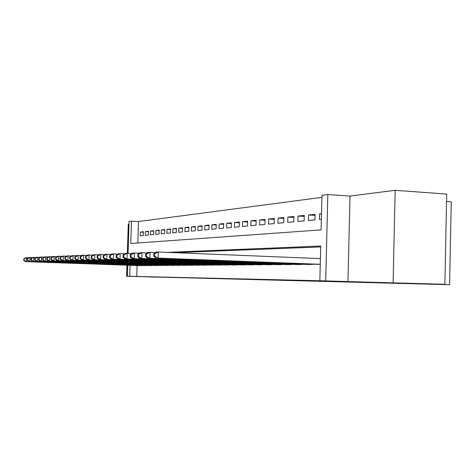 <?xml version="1.0" encoding="UTF-8"?>
<svg xmlns="http://www.w3.org/2000/svg" width="475" height="475" viewBox="0 0 475 475"><rect width="100%" height="100%" fill="white"/><g stroke="black" fill="none" stroke-linecap="round" stroke-linejoin="round"><path stroke-width="0.71" d="M392.041 282.827L415.75 283.456L392.041 282.827M146.294 276.836L158.407 277.174L146.294 276.836M128.06 253.371L129.087 221.493L131.474 221.172L130.762 243.467L321.112 229.894L321.979 195.32L327.833 194.524L325.702 280.897L319.847 280.755L320.708 246.056L167.36 252.362M349.998 196.062L347.955 281.586L444.867 284.288L446.702 194.085L395.158 190.303L349.998 196.062L327.833 194.524M446.548 201.477L451.25 201.804L449.582 284.697L126.617 276.254L142.696 276.64L127.33 276.171L127.68 265.21M128.998 224.271L128.286 224.36L127.353 253.347M321.925 197.345L138.51 221.54L131.474 221.172M393.104 282.673L395.158 190.303M126.973 265.187L126.617 276.254M318.28 264.355L158.145 258.085L320.257 264.302M307.283 264.433L313.832 264.183M296.727 264.51L303.014 264.266M286.591 264.581L292.624 264.349M276.848 264.646L282.649 264.433M267.478 264.717L273.06 264.504M258.459 264.777L263.833 264.581M249.767 264.842L254.944 264.646M241.395 264.902L246.388 264.717M233.32 264.955L238.135 264.783M225.524 265.014L230.173 264.842M217.995 265.068L222.484 264.902M210.722 265.115L215.056 264.961M203.686 265.169L207.884 265.014M196.882 265.216L200.943 265.068M190.297 265.258L194.227 265.121M183.914 265.305L187.72 265.169M177.733 265.347L181.426 265.216M171.742 265.388L175.322 265.264M165.935 265.43L169.403 265.305M160.295 265.472L163.661 265.353M154.82 265.507L158.092 265.394M149.506 265.549L152.677 265.436M144.341 265.584L147.422 265.472M143.373 232.204L140.386 232.055L143.385 231.752L143.266 235.511L140.268 235.784L140.386 232.055M148.485 231.699L145.415 231.545L148.497 231.236L148.378 235.048L145.291 235.327L145.415 231.545M153.746 231.177L150.587 231.022L153.763 230.702L153.645 234.567L150.468 234.858L150.587 231.022M159.167 230.642L155.913 230.482L159.178 230.149L159.06 234.074L155.788 234.371L155.913 230.482M164.748 230.09L161.393 229.924L164.76 229.579L164.641 233.569L161.268 233.872L161.393 229.924M170.495 229.526L167.04 229.348L170.513 228.998L170.388 233.041L166.915 233.362L167.04 229.348M176.421 228.938L172.858 228.76L176.439 228.398L176.314 232.507L172.734 232.827L172.858 228.76M182.537 228.338L178.861 228.148L182.554 227.774L182.424 231.948L178.737 232.281L178.861 228.148M188.842 227.715L185.048 227.519L188.86 227.133L188.735 231.373L184.923 231.717L185.048 227.519M195.35 227.074L191.437 226.872L195.368 226.474L195.243 230.779L191.312 231.135L191.437 226.872M202.077 226.415L198.033 226.201L202.095 225.791L201.964 230.167L197.909 230.535L198.033 226.201M209.024 225.732L204.85 225.512L209.047 225.085L208.917 229.532L204.719 229.918L204.85 225.512M216.214 225.025L211.892 224.794L216.232 224.354L216.101 228.879L211.761 229.277L211.892 224.794M223.648 224.295L219.177 224.058L223.666 223.6L223.535 228.202L219.04 228.612L219.177 224.058M231.343 223.541L226.712 223.292L231.361 222.817L231.23 227.501L226.581 227.929L226.712 223.292M239.311 222.763L234.513 222.496L239.329 222.009L239.198 226.777L234.383 227.216L234.513 222.496M247.57 221.95L242.6 221.677L247.594 221.172L247.457 226.023L242.464 226.48L242.6 221.677M256.138 221.112L250.984 220.828L256.162 220.299L256.025 225.245L250.848 225.714L250.984 220.828M265.032 220.246L259.677 219.943L265.056 219.397L264.919 224.438L259.54 224.924L259.677 219.943M274.265 219.343L268.707 219.028L274.289 218.458L274.152 223.594L268.571 224.105L268.707 219.028M283.866 218.405L278.083 218.072L283.89 217.485L283.747 222.722L277.946 223.25L278.083 218.072M293.847 217.431L287.832 217.081L293.871 216.469L293.734 221.813L287.696 222.359L287.832 217.081M304.238 216.422L297.979 216.054L304.261 215.412L304.125 220.863L297.837 221.439L297.979 216.054M315.062 215.371L308.536 214.979L315.085 214.314L314.949 219.877L308.4 220.477L308.536 214.979M138.51 221.54L137.827 242.963M321.522 213.661L319.544 213.863L319.408 219.474L321.379 219.296M137.109 265.543L136.764 276.444L319.847 280.755M320.69 246.923L175.037 252.676M139.323 265.62L142.316 265.513M347.955 281.586L325.702 280.897M136.764 276.444L127.33 276.171M444.867 284.288L404.16 283.284L449.582 284.697M130.061 265.293L129.711 276.23M321.51 213.982L319.544 213.863M23.809 258.81L23.75 260.383L24.1 260.371L24.16 258.798L23.809 258.81L25.602 257.717L26.487 257.676L26.345 261.612L141.437 265.638M24.1 260.371L26.345 261.612L25.466 261.636L140.19 265.65M24.16 258.798L26.487 257.676L28.85 257.765M23.75 260.383L25.466 261.636M27.36 258.673L27.307 260.264L27.663 260.252L27.722 258.655L27.36 258.673L29.177 257.563L30.091 257.521L29.949 261.517L146.514 265.608M27.663 260.252L29.949 261.517L29.04 261.541L145.231 265.614M27.722 258.655L30.091 257.521L32.52 257.61M27.307 260.264L29.04 261.541M31.023 258.531L30.964 260.152L31.338 260.14L31.398 258.513L31.023 258.531L32.864 257.402L33.802 257.361L33.66 261.416L151.745 265.572M31.338 260.14L33.66 261.416L32.722 261.446L150.421 265.578M31.398 258.513L33.802 257.361L36.308 257.456M30.964 260.152L32.722 261.446M34.8 258.382L34.74 260.027L35.126 260.015L35.186 258.37L34.8 258.382L36.658 257.242L37.626 257.201L37.483 261.315L157.124 265.531M35.126 260.015L37.483 261.315L36.516 261.345L155.764 265.543M35.186 258.37L37.626 257.201L40.215 257.296M34.74 260.027L36.516 261.345M38.695 258.234L38.635 259.902L39.033 259.89L39.093 258.216L38.695 258.234L40.577 257.07L41.574 257.028L41.426 261.208L162.67 265.495M39.033 259.89L41.426 261.208L40.428 261.238L161.268 265.507M39.093 258.216L41.574 257.028L44.24 257.129M38.635 259.902L40.428 261.238M42.714 258.073L42.655 259.772L43.059 259.76L43.118 258.062L42.714 258.073L44.614 256.898L45.642 256.85L45.493 261.102L168.382 265.46M43.059 259.76L45.493 261.102L44.466 261.131L166.939 265.466M43.118 258.062L45.642 256.85L48.402 256.957M42.655 259.772L44.466 261.131M46.859 257.913L46.799 259.641L47.221 259.623L47.28 257.895L46.859 257.913L48.782 256.72L49.845 256.672L49.697 260.989L174.266 265.418M47.221 259.623L49.697 260.989L48.634 261.018L172.781 265.43M47.28 257.895L49.845 256.672L52.695 256.779M46.799 259.641L48.634 261.018M51.146 257.747L51.08 259.498L51.52 259.487L51.579 257.729L51.146 257.747L53.087 256.53L54.186 256.482L54.037 260.876L180.34 265.377M51.52 259.487L54.037 260.876L52.939 260.9L178.802 265.388M51.579 257.729L54.186 256.482L57.131 256.595M51.08 259.498L52.939 260.9M55.569 257.575L55.51 259.356L55.961 259.344L56.02 257.557L55.569 257.575L57.54 256.34L58.674 256.292L58.52 260.751L186.604 265.335M55.961 259.344L58.52 260.751L57.386 260.781L185.018 265.347M56.02 257.557L58.674 256.292L61.72 256.405M55.51 259.356L57.386 260.781M60.147 257.397L60.087 259.207L60.551 259.196L60.616 257.379L60.147 257.397L62.142 256.144L63.312 256.09L63.157 260.627L193.07 265.288M60.551 259.196L63.157 260.627L61.982 260.662L191.431 265.299M60.616 257.379L63.312 256.09L66.464 256.209M60.087 259.207L61.982 260.662M64.885 257.212L64.82 259.059L65.301 259.041L65.366 257.195L64.885 257.212L66.898 255.936L68.115 255.882L67.955 260.502L199.743 265.246M65.301 259.041L67.955 260.502L66.737 260.532L198.057 265.258M65.366 257.195L68.115 255.882L71.381 256.007M64.82 259.059L66.737 260.532M69.783 257.022L69.718 258.899L70.217 258.881L70.282 257.005L69.783 257.022L71.826 255.722L73.085 255.669L72.924 260.365L206.643 265.198M70.217 258.881L72.924 260.365L71.666 260.401L204.897 265.21M70.282 257.005L73.085 255.669L76.463 255.799M69.718 258.899L71.666 260.401M74.86 256.827L74.795 258.733L75.311 258.721L75.377 256.809L74.86 256.827L76.926 255.502L78.227 255.449L78.066 260.229L213.78 265.151M75.311 258.721L78.066 260.229L76.766 260.264L211.975 265.163M75.377 256.809L78.227 255.449L81.736 255.58M74.795 258.733L76.766 260.264M80.121 256.625L80.055 258.566L80.596 258.548L80.661 256.601L80.121 256.625L82.211 255.277L83.564 255.217L83.398 260.086L221.16 265.098M80.596 258.548L83.398 260.086L82.05 260.122L219.29 265.115M80.661 256.601L83.564 255.217L87.204 255.354M80.055 258.566L82.05 260.122M85.583 256.411L85.512 258.388L86.07 258.37L86.135 256.387L85.583 256.411L87.697 255.039L89.098 254.98L88.932 259.938L228.802 265.05M86.07 258.37L88.932 259.938L87.531 259.979L226.866 265.062M86.135 256.387L89.098 254.98L92.88 255.123M85.512 258.388L87.531 259.979M91.242 256.191L91.176 258.21L91.752 258.186L91.823 256.168L91.242 256.191L93.385 254.796L94.84 254.731L94.673 259.783L236.716 264.997M91.752 258.186L94.673 259.783L93.219 259.825L234.709 265.008M91.823 256.168L94.84 254.731L98.77 254.885M91.176 258.21L93.219 259.825M97.126 255.96L97.06 258.02L97.66 257.996L97.725 255.936L97.126 255.96L99.293 254.541L100.807 254.475L100.635 259.623L244.916 264.937M97.66 257.996L100.635 259.623L99.121 259.665L242.838 264.955M97.725 255.936L100.807 254.475L104.892 254.636M97.06 258.02L99.121 259.665M103.241 255.722L103.17 257.818L103.793 257.8L103.865 255.698L103.241 255.722L105.432 254.273L107.006 254.208L106.833 259.457L253.418 264.884M103.793 257.8L106.833 259.457L105.26 259.504L251.263 264.896M103.865 255.698L107.006 254.208L111.257 254.374M103.17 257.818L105.26 259.504M109.6 255.479L109.529 257.616L110.176 257.592L110.248 255.449L109.6 255.479L111.815 254L113.454 253.929L113.282 259.285L262.248 264.818M110.176 257.592L113.282 259.285L111.643 259.332L260.009 264.836M110.248 255.449L113.454 253.929L117.883 254.101M109.529 257.616L111.643 259.332M116.215 255.217L116.143 257.402L116.82 257.379L116.892 255.194L116.215 255.217L118.465 253.715L120.169 253.638L119.991 259.107L271.415 264.759M116.82 257.379L119.991 259.107L118.287 259.154L269.087 264.777M116.892 255.194L120.169 253.638L124.782 253.822M116.143 257.402L118.287 259.154M123.108 254.95L123.037 257.177L123.743 257.159L123.815 254.927L123.108 254.95L125.388 253.412L127.163 253.335L126.979 258.923L280.939 264.694M123.743 257.159L126.979 258.923L125.204 258.97L278.522 264.712M123.815 254.927L127.163 253.335L131.979 253.531M123.037 257.177L125.204 258.97M130.298 254.671L130.227 256.945L130.963 256.922L131.035 254.642L130.298 254.671L132.602 253.104L134.455 253.021L134.271 258.727L290.842 264.628M130.963 256.922L134.271 258.727L132.418 258.774L288.331 264.646M131.035 254.642L134.455 253.021L139.484 253.223M130.227 256.945L132.418 258.774M137.798 254.38L137.726 256.708L138.492 256.684L138.569 254.351L137.798 254.38L140.131 252.777L142.067 252.694L141.882 258.519L301.156 264.557M138.492 256.684L141.882 258.519L139.947 258.572L298.538 264.575M138.569 254.351L142.067 252.694L147.321 252.908M137.726 256.708L139.947 258.572M145.635 254.078L145.564 256.452L146.365 256.429L146.437 254.048L145.635 254.078L147.998 252.439L150.017 252.35L149.833 258.311L311.897 264.486M146.365 256.429L149.833 258.311L147.814 258.364L309.172 264.504M146.437 254.048L150.017 252.35L155.521 252.575M145.564 256.452L147.814 258.364M153.829 253.757L153.752 256.191L154.595 256.162L154.666 253.727L153.829 253.757L156.222 252.083L158.335 251.993L320.399 258.614M154.666 253.727L158.335 251.993L158.145 258.085L154.595 256.162M153.752 256.191L156.032 258.145M313.464 264.474L313.47 264.171"/></g></svg>
